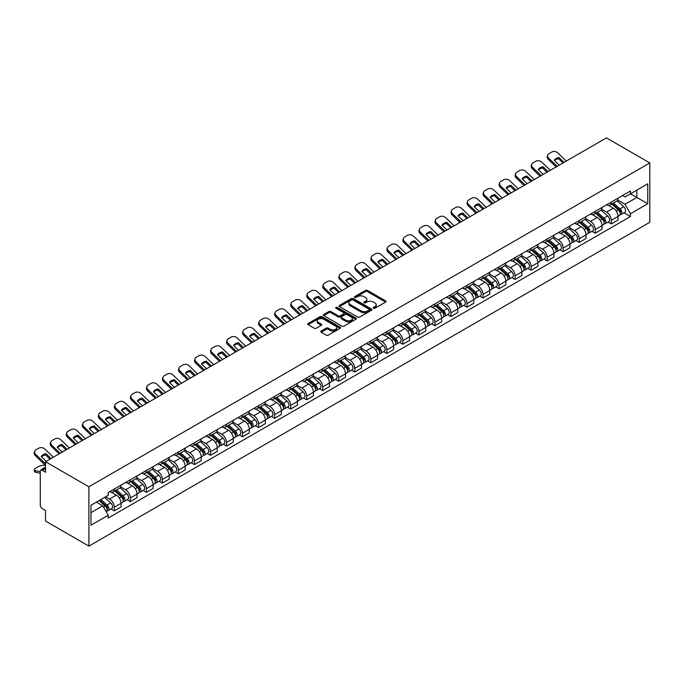<?xml version="1.0" encoding="UTF-8"?>
<svg xmlns="http://www.w3.org/2000/svg" width="684" height="684" viewBox="0 0 684 684"><rect width="100%" height="100%" fill="white"/><g stroke="black" fill="none" stroke-linecap="round" stroke-linejoin="round"><path stroke-width="1.03" d="M373.49 308.253A1 0.573 0 0 0 374.9 308.253L385.614 302.072A1.428 0.821 0 0 0 386.032 301.49A1.428 0.821 0 0 0 385.614 300.9L367.462 290.418A1.428 0.821 0 0 0 365.444 290.418L354.722 296.608A1 0.573 0 0 0 356.133 297.42L357.527 296.625A4.566 2.633 0 0 1 363.982 296.625L365.495 297.497A4.566 2.633 0 0 1 366.829 299.361A4.566 2.633 0 0 1 365.495 301.225L364.11 302.029A1 0.573 0 0 0 365.521 302.841L366.906 302.037A4.566 2.633 0 0 1 373.361 302.037L374.875 302.909A4.566 2.633 0 0 1 376.209 304.773A4.566 2.633 0 0 1 374.875 306.637L373.49 307.441A1 0.573 0 0 0 373.49 308.253L373.49 307.441M321.164 331.073A1.428 0.821 0 0 0 320.745 331.654A1.428 0.821 0 0 0 321.164 332.236L326.251 335.177A1.428 0.821 0 0 0 328.269 335.177L340.17 328.303A1.428 0.821 0 0 0 340.589 327.721A1.428 0.821 0 0 0 340.17 327.14L322.019 316.658A1.428 0.821 0 0 0 320.001 316.658L308.099 323.532A1.428 0.821 0 0 0 307.68 324.113A1.428 0.821 0 0 0 308.099 324.695L314.247 328.243A1.428 0.821 0 0 0 316.264 328.243L321.36 325.302A1.428 0.821 0 0 0 321.779 324.72A1.428 0.821 0 0 0 321.36 324.139L318.308 322.378A3.813 2.206 0 0 1 317.188 320.822A3.813 2.206 0 0 1 319.548 318.787A3.813 2.206 0 0 1 323.703 319.266L335.656 326.165A3.813 2.206 0 0 1 336.776 327.721A3.813 2.206 0 0 1 334.425 329.756A3.813 2.206 0 0 1 330.261 329.278L328.269 328.132A1.428 0.821 0 0 0 326.251 328.132L321.164 331.073L321.164 332.236L326.251 329.32L326.251 328.132M88.894 486.769L45.529 461.734L606.434 137.894L649.8 162.937L88.894 486.769L88.894 546.106L649.8 222.266L649.8 162.937M357.621 317.068A1.428 0.821 0 0 0 359.639 317.068L371.549 310.194A1.428 0.821 0 0 0 371.959 309.613A1.428 0.821 0 0 0 371.549 309.031L353.389 298.549A1.428 0.821 0 0 0 351.371 298.549L339.469 305.415A1.428 0.821 0 0 0 339.05 305.996A1.428 0.821 0 0 0 339.469 306.586L357.621 317.068M336.383 308.475A1 0.573 0 0 1 337.4 308.612L355.842 319.257L343.958 326.123A1.428 0.821 0 0 1 341.94 326.123L323.78 315.64L323.78 314.478A1.428 0.821 0 0 0 323.361 315.059A1.428 0.821 0 0 0 323.78 315.64M323.78 314.478L328.876 311.536A1.428 0.821 0 0 1 330.894 311.536L338.255 315.786A1.428 0.821 0 0 0 340.273 315.786L343.65 313.836A1.428 0.821 0 0 0 344.069 313.255A1.428 0.821 0 0 0 343.65 312.665L335.989 308.245A1 0.573 0 0 1 337.4 307.424L355.86 318.086A1.428 0.821 0 0 1 356.279 318.667A1.428 0.821 0 0 1 355.86 319.248L355.86 318.086M45.529 461.734L45.529 472.234L42.34 470.395A2.907 1.676 -120 0 0 40.886 470.25A2.907 1.676 -120 0 0 40.288 471.584L40.288 505.16A2.907 1.676 -120 0 0 42.34 508.725L45.529 510.563L45.529 521.063L88.894 546.106M611.265 202.096A6.686 3.856 60 0 1 609.88 205.097L616.66 201.181A6.686 3.856 -120 0 0 618.045 198.18M601.638 209.295L606.537 212.125A6.686 3.856 60 0 1 611.265 220.308L618.045 216.392A6.686 3.856 -120 0 0 613.317 208.21L608.461 205.405M618.045 216.392L618.045 220.017L611.265 223.933L608.008 222.052M609.88 205.097A6.686 3.856 60 0 1 606.588 204.798M611.265 220.308L611.265 223.933M595.234 211.347A6.686 3.856 60 0 1 593.849 214.348L600.629 210.433A6.686 3.856 -120 0 0 602.014 207.432M591.976 231.303L595.234 233.184L602.014 229.268L602.014 225.652A6.686 3.856 -120 0 0 597.286 217.461L592.429 214.656M593.849 214.348A6.686 3.856 60 0 1 590.557 214.049M585.607 218.547L590.506 221.377A6.686 3.856 60 0 1 595.234 229.567L595.234 233.184M579.203 220.607A6.686 3.856 60 0 1 577.818 223.608L584.598 219.692A6.686 3.856 -120 0 0 585.983 216.691M575.945 240.563L579.203 242.444L585.983 238.528L585.983 234.903A6.686 3.856 -120 0 0 581.255 226.72L576.398 223.916M577.818 223.608A6.686 3.856 60 0 1 574.526 223.309M569.575 227.806L574.474 230.636A6.686 3.856 60 0 1 579.203 238.819L579.203 242.444M563.163 229.858A6.686 3.856 60 0 1 561.786 232.859L568.566 228.943A6.686 3.856 -120 0 0 569.952 225.942M559.914 249.822L563.163 251.695L569.952 247.779L569.952 244.162A6.686 3.856 -120 0 0 565.223 235.971L560.367 233.167M561.786 232.859A6.686 3.856 60 0 1 558.495 232.56M553.544 237.057L558.443 239.887A6.686 3.856 60 0 1 563.163 248.078L563.163 251.695M547.132 239.118A6.686 3.856 60 0 1 545.746 242.119L552.535 238.203A6.686 3.856 -120 0 0 553.92 235.202M543.883 259.074L547.132 260.955L553.92 257.039L553.92 253.413A6.686 3.856 -120 0 0 549.192 245.231L544.336 242.427M545.746 242.119A6.686 3.856 60 0 1 542.463 241.82M537.513 246.317L542.412 249.147A6.686 3.856 60 0 1 547.132 257.329L547.132 260.955M531.1 248.377A6.686 3.856 60 0 1 529.715 251.379L536.504 247.463A6.686 3.856 -120 0 0 537.889 244.462M527.851 268.333L531.1 270.206L537.889 266.29L537.889 262.673A6.686 3.856 -120 0 0 533.161 254.482L528.304 251.686M529.715 251.379A6.686 3.856 60 0 1 526.432 251.071M521.482 255.577L526.372 258.398A6.686 3.856 60 0 1 531.1 266.589L531.1 270.206M515.069 257.629A6.686 3.856 60 0 1 513.684 260.63L520.473 256.714A6.686 3.856 -120 0 0 521.858 253.713M511.82 277.584L515.069 279.465L521.858 275.549L521.858 271.933A6.686 3.856 -120 0 0 517.13 263.742L512.273 260.937M513.684 260.63A6.686 3.856 60 0 1 510.392 260.33M505.442 264.828L510.341 267.658A6.686 3.856 60 0 1 515.069 275.849L515.069 279.465M499.038 266.888A6.686 3.856 60 0 1 497.653 269.889L504.441 265.973A6.686 3.856 -120 0 0 505.827 262.972M495.789 286.844L499.038 288.716L505.827 284.8L505.827 281.184A6.686 3.856 -120 0 0 501.098 272.993L496.242 270.197M497.653 269.889A6.686 3.856 60 0 1 494.361 269.582M489.411 274.087L494.31 276.909A6.686 3.856 60 0 1 499.038 285.1L499.038 288.716M483.007 276.139A6.686 3.856 60 0 1 481.621 279.14L488.41 275.224A6.686 3.856 -120 0 0 489.787 272.223M479.758 296.095L483.007 297.976L489.795 294.06L489.795 290.443A6.686 3.856 -120 0 0 485.067 282.253L480.211 279.448M481.621 279.14A6.686 3.856 60 0 1 478.33 278.841M473.379 283.338L478.278 286.168A6.686 3.856 60 0 1 483.007 294.359L483.007 297.976M466.975 285.399A6.686 3.856 60 0 1 465.59 288.4L472.379 284.484A6.686 3.856 -120 0 0 473.755 281.483M463.726 305.355L466.975 307.236L473.755 303.32L473.755 299.695A6.686 3.856 -120 0 0 469.036 291.512L464.179 288.708M465.59 288.4A6.686 3.856 60 0 1 462.299 288.092M457.348 292.598L462.247 295.428A6.686 3.856 60 0 1 466.975 303.611L466.975 307.236M450.944 294.65A6.686 3.856 60 0 1 449.559 297.651L456.339 293.735A6.686 3.856 -120 0 0 457.724 290.734M447.695 314.606L450.944 316.487L457.724 312.571L457.724 308.954A6.686 3.856 -120 0 0 453.005 300.763L448.148 297.959M449.559 297.651A6.686 3.856 60 0 1 446.267 297.352M441.317 301.849L446.216 304.679A6.686 3.856 60 0 1 450.944 312.87L450.944 316.487M434.913 303.91A6.686 3.856 60 0 1 433.528 306.911L440.308 302.995A6.686 3.856 -120 0 0 441.693 299.994M431.664 323.865L434.913 325.746L441.693 321.831L441.693 318.205A6.686 3.856 -120 0 0 436.965 310.023L432.117 307.219M433.528 306.911A6.686 3.856 60 0 1 430.236 306.612M425.286 311.109L430.185 313.939A6.686 3.856 60 0 1 434.913 322.121L434.913 325.746M418.882 313.161A6.686 3.856 60 0 1 417.497 316.162L424.277 312.246A6.686 3.856 -120 0 0 425.662 309.245M415.633 333.125L418.882 334.998L425.662 331.082L425.662 327.465A6.686 3.856 -120 0 0 420.934 319.274L416.086 316.47M417.497 316.162A6.686 3.856 60 0 1 414.205 315.863M409.254 320.36L414.153 323.19A6.686 3.856 60 0 1 418.882 331.381L418.882 334.998M402.85 322.421A6.686 3.856 60 0 1 401.465 325.422L408.245 321.506A6.686 3.856 -120 0 0 409.63 318.505M399.601 342.376L402.85 344.257L409.63 340.341L409.63 336.716A6.686 3.856 -120 0 0 404.902 328.534L400.054 325.729M401.465 325.422A6.686 3.856 60 0 1 398.173 325.122M393.223 329.62L398.122 332.45A6.686 3.856 60 0 1 402.85 340.632L402.85 344.257M386.819 331.68A6.686 3.856 60 0 1 385.434 334.681L392.214 330.765A6.686 3.856 -120 0 0 393.599 327.764M383.57 351.636L386.819 353.508L393.599 349.592L393.599 345.976A6.686 3.856 -120 0 0 388.871 337.785L384.015 334.98M385.434 334.681A6.686 3.856 60 0 1 382.142 334.373M377.192 338.879L382.091 341.701A6.686 3.856 60 0 1 386.819 349.892L386.819 353.508M370.788 340.931A6.686 3.856 60 0 1 369.403 343.932L376.183 340.016A6.686 3.856 -120 0 0 377.568 337.015M367.53 360.887L370.788 362.768L377.568 358.852L377.568 355.235A6.686 3.856 -120 0 0 372.84 347.044L367.983 344.24M369.403 343.932A6.686 3.856 60 0 1 366.111 343.633M361.161 348.13L366.06 350.96A6.686 3.856 60 0 1 370.788 359.151L370.788 362.768M354.757 350.191A6.686 3.856 60 0 1 353.372 353.192L360.152 349.276A6.686 3.856 -120 0 0 361.537 346.275M351.499 370.147L354.757 372.019L361.537 368.103L361.537 364.486A6.686 3.856 -120 0 0 356.809 356.296L351.952 353.5M353.372 353.192A6.686 3.856 60 0 1 350.08 352.884M345.129 357.39L350.028 360.212A6.686 3.856 60 0 1 354.757 368.402L354.757 372.019M338.725 359.442A6.686 3.856 60 0 1 337.34 362.443L344.12 358.527A6.686 3.856 -120 0 0 345.506 355.526M335.468 379.398L338.725 381.279L345.506 377.363L345.506 373.746A6.686 3.856 -120 0 0 340.777 365.555L335.921 362.751M337.34 362.443A6.686 3.856 60 0 1 334.048 362.144M329.098 366.641L333.997 369.471A6.686 3.856 60 0 1 338.725 377.662L338.725 381.279M322.694 368.702A6.686 3.856 60 0 1 321.309 371.703L328.089 367.787A6.686 3.856 -120 0 0 329.474 364.786M319.437 388.657L322.694 390.53L329.474 386.614L329.474 382.997A6.686 3.856 -120 0 0 324.746 374.815L319.89 372.011M321.309 371.703A6.686 3.856 60 0 1 318.017 371.395M313.067 375.901L317.966 378.731A6.686 3.856 60 0 1 322.694 386.913L322.694 390.53M306.663 377.953A6.686 3.856 60 0 1 305.278 380.954L312.058 377.038A6.686 3.856 -120 0 0 313.443 374.037M303.405 397.908L306.663 399.789L313.443 395.874L313.443 392.257A6.686 3.856 -120 0 0 308.715 384.066L303.858 381.262M305.278 380.954A6.686 3.856 60 0 1 301.986 380.655M297.036 385.152L301.935 387.982A6.686 3.856 60 0 1 306.663 396.173L306.663 399.789M290.632 387.212A6.686 3.856 60 0 1 289.247 390.213L296.027 386.298A6.686 3.856 -120 0 0 297.412 383.296M287.374 407.168L290.632 409.049L297.412 405.133L297.412 401.508A6.686 3.856 -120 0 0 292.684 393.326L287.827 390.521M289.247 390.213A6.686 3.856 60 0 1 285.955 389.914M281.004 394.411L285.903 397.242A6.686 3.856 60 0 1 290.632 405.424L290.632 409.049M274.592 396.464A6.686 3.856 60 0 1 273.215 399.465L279.995 395.549A6.686 3.856 -120 0 0 281.381 392.548M271.343 416.428L274.6 418.3L281.381 414.384L281.381 410.768A6.686 3.856 -120 0 0 276.652 402.577L271.796 399.772M273.215 399.465A6.686 3.856 60 0 1 269.923 399.165M264.973 403.663L269.872 406.493A6.686 3.856 60 0 1 274.6 414.684L274.6 418.3M258.561 405.723A6.686 3.856 60 0 1 257.184 408.724L263.964 404.808A6.686 3.856 -120 0 0 265.349 401.807M255.312 425.679L258.561 427.56L265.349 423.644L265.349 420.019A6.686 3.856 -120 0 0 260.621 411.836L255.765 409.032M257.184 408.724A6.686 3.856 60 0 1 253.892 408.425M248.942 412.922L253.841 415.752A6.686 3.856 60 0 1 258.561 423.935L258.561 427.56M242.529 414.983A6.686 3.856 60 0 1 241.144 417.984L247.933 414.068A6.686 3.856 -120 0 0 249.318 411.067M239.28 434.938L242.529 436.811L249.318 432.895L249.318 429.278A6.686 3.856 -120 0 0 244.59 421.087L239.733 418.283M241.144 417.984A6.686 3.856 60 0 1 237.861 417.676M232.911 422.173L237.81 425.003A6.686 3.856 60 0 1 242.529 433.194L242.529 436.811M226.498 424.234A6.686 3.856 60 0 1 225.113 427.235L231.902 423.319A6.686 3.856 -120 0 0 233.287 420.318M223.249 444.19L226.498 446.071L233.287 442.155L233.287 438.529A6.686 3.856 -120 0 0 228.559 430.347L223.702 427.543M225.113 427.235A6.686 3.856 60 0 1 221.821 426.936M216.871 431.433L221.77 434.263A6.686 3.856 60 0 1 226.498 442.445L226.498 446.071M210.467 433.494A6.686 3.856 60 0 1 209.082 436.495L215.87 432.579A6.686 3.856 -120 0 0 217.255 429.578M207.218 453.449L210.467 455.322L217.255 451.406L217.255 447.789A6.686 3.856 -120 0 0 212.527 439.598L207.671 436.802M209.082 436.495A6.686 3.856 60 0 1 205.79 436.187M200.839 440.693L205.739 443.514A6.686 3.856 60 0 1 210.467 451.705L210.467 455.322M194.436 442.745A6.686 3.856 60 0 1 193.05 445.746L199.839 441.83A6.686 3.856 -120 0 0 201.224 438.829M191.187 462.7L194.436 464.581L201.224 460.665L201.224 457.049A6.686 3.856 -120 0 0 196.496 448.858L191.64 446.054M193.05 445.746A6.686 3.856 60 0 1 189.759 445.446M184.808 449.944L189.707 452.774A6.686 3.856 60 0 1 194.436 460.965L194.436 464.581M178.404 452.004A6.686 3.856 60 0 1 177.019 455.005L183.808 451.089A6.686 3.856 -120 0 0 185.184 448.088M175.155 471.96L178.404 473.832L185.184 469.917L185.184 466.3A6.686 3.856 -120 0 0 180.465 458.109L175.608 455.313M177.019 455.005A6.686 3.856 60 0 1 173.727 454.698M168.777 459.203L173.676 462.025A6.686 3.856 60 0 1 178.404 470.216L178.404 473.832M162.373 461.255A6.686 3.856 60 0 1 160.988 464.256L167.768 460.341A6.686 3.856 -120 0 0 169.153 457.339M159.124 481.211L162.373 483.092L169.153 479.176L169.153 475.56A6.686 3.856 -120 0 0 164.434 467.369L159.577 464.564M160.988 464.256A6.686 3.856 60 0 1 157.696 463.957M152.746 468.454L157.645 471.285A6.686 3.856 60 0 1 162.373 479.475L162.373 483.092M146.342 470.515A6.686 3.856 60 0 1 144.957 473.516L151.737 469.6A6.686 3.856 -120 0 0 153.122 466.599M143.093 490.471L146.342 492.352L153.122 488.436L153.122 484.811A6.686 3.856 -120 0 0 148.394 476.628L143.546 473.824M144.957 473.516A6.686 3.856 60 0 1 141.665 473.217M136.715 477.714L141.614 480.544A6.686 3.856 60 0 1 146.342 488.727L146.342 492.352M130.311 479.766A6.686 3.856 60 0 1 128.925 482.767L135.706 478.851A6.686 3.856 -120 0 0 137.091 475.85M127.062 499.73L130.311 501.603L137.091 497.687L137.091 494.07A6.686 3.856 -120 0 0 132.363 485.879L127.515 483.075M128.925 482.767A6.686 3.856 60 0 1 125.634 482.468M120.683 486.965L125.582 489.795A6.686 3.856 60 0 1 130.311 497.986L130.311 501.603M114.279 489.026A6.686 3.856 60 0 1 112.894 492.027L119.674 488.111A6.686 3.856 -120 0 0 121.059 485.11M111.03 508.981L114.279 510.863L121.059 506.947L121.059 503.321A6.686 3.856 -120 0 0 116.331 495.139L111.483 492.335M112.894 492.027A6.686 3.856 60 0 1 109.602 491.728M105.644 496.798L109.551 499.055A6.686 3.856 60 0 1 114.279 507.237L114.279 510.863M622.62 195.538L625.031 196.932L647.748 183.816L636.855 190.109L636.855 197.471L625.031 204.294L617.669 200.036M90.955 512.641L102.771 505.818L108.217 515.249L90.955 525.218L90.955 505.279L108.217 495.31L108.217 492.523L630.477 190.998L630.477 193.786L647.748 203.755L630.477 213.724L625.031 204.294M647.748 183.816L647.748 203.755M108.217 515.249L108.217 518.036L630.477 216.512L630.477 213.724M102.771 505.818L96.401 502.141M624.039 212.792L630.477 216.512M373.883 308.398L374.875 307.826A4.566 2.633 0 0 0 376.209 305.962L376.209 304.773M366.829 299.361L366.829 300.55A4.566 2.633 0 0 1 365.495 302.413L364.504 302.978M385.614 300.9L385.614 302.072L367.462 291.606A1.428 0.821 0 0 0 365.444 291.606L355.124 297.566M371.549 309.031L371.549 310.194L353.389 299.729A1.428 0.821 0 0 0 351.371 299.729L339.486 306.594L339.469 305.415M369.027 310.014A1 0.573 0 0 0 369.027 309.202L353.089 300.002A1 0.573 0 0 0 351.67 300.002L350.208 300.849A4.566 2.633 0 0 0 348.874 302.713A4.566 2.633 0 0 0 350.208 304.577L361.109 310.861A4.566 2.633 0 0 0 367.564 310.861L369.027 310.014L369.027 311.203A1 0.573 0 0 0 369.317 310.801L369.317 309.613M348.874 302.713L348.874 303.893A4.566 2.633 0 0 0 350.208 305.757L350.208 304.577M369.027 311.203L367.564 312.049A4.566 2.633 0 0 1 361.109 312.049L350.208 305.757M323.797 315.649L328.876 312.716L328.876 311.536M344.069 313.255L344.069 314.435A1.428 0.821 0 0 1 343.65 315.016L340.273 316.974A1.428 0.821 0 0 1 338.255 316.974L330.894 312.716A1.428 0.821 0 0 0 328.876 312.716M345.899 320.197A3.813 2.206 0 0 0 350.054 320.676A3.813 2.206 0 0 0 352.414 318.641A3.813 2.206 0 0 0 351.294 317.077L347.087 314.649A1.428 0.821 0 0 0 345.069 314.649L341.684 316.598A1.428 0.821 0 0 0 341.273 317.179A1.428 0.821 0 0 0 341.684 317.761L345.899 320.197L345.899 321.386A3.813 2.206 0 0 0 350.054 321.856A3.813 2.206 0 0 0 352.414 319.821L352.414 318.641M341.273 317.179L341.273 318.368A1.428 0.821 0 0 0 341.684 318.949L341.684 317.761M345.899 321.386L341.684 318.949M336.776 327.721L336.776 328.91A3.813 2.206 0 0 1 334.425 330.945A3.813 2.206 0 0 1 330.261 330.466L328.269 329.32A1.428 0.821 0 0 0 326.251 329.32M317.188 320.822L317.188 322.01A3.813 2.206 0 0 0 318.308 323.566L318.308 322.378M321.343 325.319L318.308 323.566M340.17 327.14L340.17 328.303L322.019 317.846A1.428 0.821 0 0 0 320.001 317.846L308.116 324.703L308.099 323.532M611.727 204.029L618.259 209.86A3.634 2.095 60 0 1 619.396 215.477L618.045 216.255M611.898 204.183L614.976 205.961M612.385 203.644L619.653 210.133A1.744 1.009 60 0 1 620.2 212.835A1.744 1.009 60 0 1 620.046 212.895M613.471 203.02L620.003 208.851A3.634 2.095 60 0 1 621.149 214.468A3.634 2.095 60 0 1 620.046 214.588M617.113 200.831L623.705 206.713A3.634 2.095 60 0 1 624.843 212.331L621.149 214.468M559.23 165.152L554.22 160.321A9.012 6.583 -160.8 0 1 559.05 157.534L558.623 158.748L563 162.972M564.061 162.356L559.05 157.534M554.536 160.629A9.012 6.583 -160.8 0 1 558.623 158.748M556.118 166.947L548.363 159.475A4.361 3.189 -160.8 0 1 547.328 156.26L547.756 155.046A4.361 3.189 19.2 0 0 548.79 158.252L548.363 159.475M566.318 161.056L557.93 152.977A4.361 3.189 19.2 0 0 551.928 151.933L548.944 153.661A4.361 3.189 19.2 0 0 547.756 155.046M557.178 166.332L548.79 158.252M595.696 213.288L602.228 219.111A3.634 2.095 60 0 1 603.365 224.728L602.014 225.515M595.867 213.442L598.945 215.212M596.354 212.904L603.621 219.393A1.744 1.009 60 0 1 604.169 222.086A1.744 1.009 60 0 1 604.015 222.146M597.44 212.279L603.972 218.102A3.634 2.095 60 0 1 605.118 223.719A3.634 2.095 60 0 1 604.015 223.839M601.082 210.091L607.674 215.973A3.634 2.095 60 0 1 608.811 221.59L605.118 223.719M579.664 222.539L586.197 228.371A3.634 2.095 60 0 1 587.334 233.988L585.983 234.774M579.835 222.693L582.913 224.472M580.323 222.163L587.59 228.644A1.744 1.009 60 0 1 588.137 231.346A1.744 1.009 60 0 1 587.975 231.406M581.409 221.531L587.941 227.362A3.634 2.095 60 0 1 589.086 232.979A3.634 2.095 60 0 1 587.984 233.099M585.051 219.342L591.643 225.224A3.634 2.095 60 0 1 592.78 230.841L589.086 232.979M543.199 174.403L538.188 169.572A9.012 6.583 -160.8 0 1 543.019 166.785L542.592 168.007L546.969 172.223M548.029 171.616L543.019 166.785M538.505 169.88A9.012 6.583 -160.8 0 1 542.592 168.007M540.086 176.198L532.332 168.726A4.361 3.189 -160.8 0 1 531.297 165.519L531.724 164.297A4.361 3.189 19.2 0 0 532.759 167.512L532.332 168.726M550.287 170.307L541.899 162.228A4.361 3.189 19.2 0 0 535.897 161.193L532.913 162.912A4.361 3.189 19.2 0 0 531.724 164.297M541.147 175.591L532.759 167.512M527.167 183.663L522.157 178.832A9.012 6.583 -160.8 0 1 526.988 176.044L526.56 177.259L530.938 181.482M531.998 180.875L526.988 176.044M522.473 179.14A9.012 6.583 -160.8 0 1 526.56 177.259M524.055 185.458L516.3 177.985A4.361 3.189 -160.8 0 1 515.266 174.771L515.685 173.556A4.361 3.189 19.2 0 0 516.728 176.763L516.3 177.985M534.255 179.567L525.868 171.487A4.361 3.189 19.2 0 0 519.866 170.444L516.882 172.171A4.361 3.189 19.2 0 0 515.685 173.556M525.115 184.851L516.728 176.763M563.633 231.799L570.165 237.622A3.634 2.095 60 0 1 571.302 243.248L569.952 244.026M563.804 231.953L566.882 233.723M564.291 231.414L571.559 237.904A1.744 1.009 60 0 1 572.106 240.597A1.744 1.009 60 0 1 571.944 240.665M565.377 230.79L571.909 236.613A3.634 2.095 60 0 1 573.055 242.239A3.634 2.095 60 0 1 571.952 242.35M569.02 228.601L575.612 234.484A3.634 2.095 60 0 1 576.749 240.101L573.055 242.239M547.602 241.05L554.134 246.881A3.634 2.095 60 0 1 555.271 252.499L553.92 253.285M547.773 241.204L550.851 242.982M548.26 240.674L555.528 247.155A1.744 1.009 60 0 1 556.075 249.857A1.744 1.009 60 0 1 555.912 249.917M549.346 240.041L555.878 245.872A3.634 2.095 60 0 1 557.015 251.49A3.634 2.095 60 0 1 555.921 251.609M552.988 237.852L559.58 243.735A3.634 2.095 60 0 1 560.718 249.352L557.015 251.49M531.571 250.31L538.103 256.141A3.634 2.095 60 0 1 539.24 261.758L537.889 262.536M531.742 250.464L534.811 252.234M532.229 249.925L539.496 256.414A1.744 1.009 60 0 1 540.044 259.108A1.744 1.009 60 0 1 539.881 259.176M533.315 249.301L539.847 255.132A3.634 2.095 60 0 1 540.984 260.749A3.634 2.095 60 0 1 539.89 260.861M536.957 247.112L543.549 252.994A3.634 2.095 60 0 1 544.686 258.612L540.984 260.749M511.136 192.914L506.126 188.083A9.012 6.583 -160.8 0 1 510.957 185.296L510.529 186.518L514.907 190.733M515.967 190.126L510.957 185.296M506.442 188.391A9.012 6.583 -160.8 0 1 510.529 186.518M508.024 194.709L500.269 187.236A4.361 3.189 -160.8 0 1 499.234 184.03L499.653 182.808A4.361 3.189 19.2 0 0 500.688 186.022L500.269 187.236M518.224 188.818L509.836 180.738A4.361 3.189 19.2 0 0 503.834 179.704L500.85 181.422A4.361 3.189 19.2 0 0 499.653 182.808M509.076 194.102L500.688 186.022M495.105 202.173L490.095 197.343A9.012 6.583 -160.8 0 1 494.917 194.555L494.498 195.769L498.875 199.993M499.936 199.386L494.917 194.555M490.411 197.65A9.012 6.583 -160.8 0 1 494.498 195.769M491.993 203.969L484.238 196.496A4.361 3.189 -160.8 0 1 483.203 193.281L483.622 192.067A4.361 3.189 19.2 0 0 484.657 195.273L484.238 196.496M502.193 198.078L493.805 189.998A4.361 3.189 19.2 0 0 487.803 188.964L484.819 190.682A4.361 3.189 19.2 0 0 483.622 192.067M493.044 203.362L484.657 195.273M479.074 211.424L474.055 206.602A9.012 6.583 -160.8 0 1 478.886 203.806L478.467 205.029L482.844 209.253M483.904 208.637L478.886 203.806M474.38 206.91A9.012 6.583 -160.8 0 1 478.467 205.029M475.961 213.22L468.207 205.756A4.361 3.189 -160.8 0 1 467.172 202.541L467.591 201.318A4.361 3.189 19.2 0 0 468.625 204.533L468.207 205.756M486.162 207.338L477.774 199.249A4.361 3.189 19.2 0 0 471.772 198.215L468.788 199.933A4.361 3.189 19.2 0 0 467.591 201.318M477.013 212.613L468.625 204.533M515.539 259.561L522.072 265.392A3.634 2.095 60 0 1 523.209 271.009L521.849 271.796M515.71 259.715L518.78 261.493M516.198 259.185L523.465 265.666A1.744 1.009 60 0 1 524.012 268.367A1.744 1.009 60 0 1 523.85 268.427M517.284 258.552L523.816 264.383A3.634 2.095 60 0 1 524.953 270A3.634 2.095 60 0 1 523.859 270.12M520.926 256.372L527.518 262.246A3.634 2.095 60 0 1 528.655 267.863L524.953 270M463.042 220.684L458.024 215.853A9.012 6.583 -160.8 0 1 462.854 213.066L462.435 214.28L466.813 218.504M467.873 217.897L462.854 213.066M458.348 216.161A9.012 6.583 -160.8 0 1 462.435 214.28M459.93 222.48L452.175 215.007A4.361 3.189 -160.8 0 1 451.141 211.792L451.56 210.578A4.361 3.189 19.2 0 0 452.594 213.793L452.175 215.007M470.13 216.589L461.743 208.509A4.361 3.189 19.2 0 0 455.741 207.474L452.757 209.193A4.361 3.189 19.2 0 0 451.56 210.578M460.982 221.873L452.594 213.793M499.5 268.821L506.04 274.652A3.634 2.095 60 0 1 507.177 280.269L505.818 281.047M499.679 268.974L502.749 270.753M500.166 268.436L507.434 274.925A1.744 1.009 60 0 1 507.981 277.618A1.744 1.009 60 0 1 507.819 277.687M501.252 267.812L507.784 273.643A3.634 2.095 60 0 1 508.922 279.26A3.634 2.095 60 0 1 507.827 279.371M504.895 265.623L511.487 271.505A3.634 2.095 60 0 1 512.624 277.123L508.922 279.26M447.011 229.935L441.992 225.113A9.012 6.583 -160.8 0 1 446.823 222.317L446.404 223.54L450.782 227.763M451.842 227.148L446.823 222.317M442.317 225.421A9.012 6.583 -160.8 0 1 446.404 223.54M443.899 231.739L436.144 224.267A4.361 3.189 -160.8 0 1 435.109 221.052L435.528 219.829A4.361 3.189 19.2 0 0 436.563 223.044L436.144 224.267M454.099 225.848L445.711 217.768A4.361 3.189 19.2 0 0 439.701 216.725L436.725 218.444A4.361 3.189 19.2 0 0 435.528 219.829M444.951 231.124L436.563 223.044M483.468 278.072L490.009 283.903A3.634 2.095 60 0 1 491.146 289.52L489.787 290.307M483.648 278.226L486.717 280.004M484.135 277.695L491.403 284.185A1.744 1.009 60 0 1 491.95 286.878A1.744 1.009 60 0 1 491.787 286.938M485.221 277.063L491.753 282.894A3.634 2.095 60 0 1 492.89 288.511A3.634 2.095 60 0 1 491.796 288.631M488.863 274.882L495.455 280.756A3.634 2.095 60 0 1 496.593 286.382L492.89 288.511M430.98 239.195L425.961 234.364A9.012 6.583 -160.8 0 1 430.792 231.577L430.373 232.799L434.75 237.015M435.811 236.407L430.792 231.577M426.286 234.672A9.012 6.583 -160.8 0 1 430.373 232.799M427.868 240.99L420.113 233.518A4.361 3.189 -160.8 0 1 419.078 230.311L419.497 229.089A4.361 3.189 19.2 0 0 420.532 232.303L420.113 233.518M438.068 235.099L429.68 227.02A4.361 3.189 19.2 0 0 423.67 225.985L420.694 227.704A4.361 3.189 19.2 0 0 419.497 229.089M428.919 240.383L420.532 232.303M467.437 287.331L473.969 293.162A3.634 2.095 60 0 1 475.115 298.78L473.755 299.558M467.617 287.485L470.686 289.264M468.095 286.947L475.371 293.436A1.744 1.009 60 0 1 475.919 296.138A1.744 1.009 60 0 1 475.756 296.198M469.19 286.322L475.722 292.154A3.634 2.095 60 0 1 476.859 297.771A3.634 2.095 60 0 1 475.765 297.891M472.832 284.134L479.416 290.016A3.634 2.095 60 0 1 480.561 295.633L476.859 297.771M414.949 248.454L409.93 243.624A9.012 6.583 -160.8 0 1 414.761 240.836L414.342 242.051L418.719 246.274M419.771 245.659L414.761 240.836M410.255 243.931A9.012 6.583 -160.8 0 1 414.342 242.051M411.836 250.25L404.082 242.777A4.361 3.189 -160.8 0 1 403.047 239.562L403.466 238.348A4.361 3.189 19.2 0 0 404.5 241.555L404.082 242.777M422.037 244.359L413.649 236.279A4.361 3.189 19.2 0 0 407.638 235.236L404.663 236.963A4.361 3.189 19.2 0 0 403.466 238.348M412.888 249.634L404.5 241.555M451.406 296.591L457.938 302.413A3.634 2.095 60 0 1 459.084 308.031L457.724 308.817M451.585 296.745L454.655 298.515M452.064 296.206L459.34 302.696A1.744 1.009 60 0 1 459.887 305.389A1.744 1.009 60 0 1 459.725 305.449M453.159 295.582L459.691 301.405A3.634 2.095 60 0 1 460.828 307.022A3.634 2.095 60 0 1 459.734 307.142M456.801 293.393L463.384 299.276A3.634 2.095 60 0 1 464.53 304.893L460.828 307.022M398.909 257.706L393.898 252.875A9.012 6.583 -160.8 0 1 398.729 250.088L398.31 251.31L402.688 255.525M403.74 254.918L398.729 250.088M394.223 253.183A9.012 6.583 -160.8 0 1 398.31 251.31M395.805 259.501L388.05 252.028A4.361 3.189 -160.8 0 1 387.007 248.822L387.435 247.599A4.361 3.189 19.2 0 0 388.469 250.814L388.05 252.028M406.005 253.61L397.618 245.53A4.361 3.189 19.2 0 0 391.607 244.496L388.632 246.214A4.361 3.189 19.2 0 0 387.435 247.599M396.857 258.894L388.469 250.814M435.375 305.842L441.907 311.673A3.634 2.095 60 0 1 443.052 317.291L441.693 318.077M435.554 305.996L438.624 307.774M436.033 305.466L443.309 311.947A1.744 1.009 60 0 1 443.856 314.649A1.744 1.009 60 0 1 443.694 314.708M437.127 304.833L443.659 310.664A3.634 2.095 60 0 1 444.797 316.282A3.634 2.095 60 0 1 443.702 316.401M440.77 302.644L447.353 308.527A3.634 2.095 60 0 1 448.499 314.144L444.797 316.282M382.878 266.965L377.867 262.134A9.012 6.583 -160.8 0 1 382.698 259.347L382.279 260.561L386.657 264.785M387.708 264.178L382.698 259.347M378.192 262.442A9.012 6.583 -160.8 0 1 382.279 260.561M379.774 268.761L372.011 261.288A4.361 3.189 -160.8 0 1 370.976 258.073L371.403 256.859A4.361 3.189 19.2 0 0 372.438 260.065L372.011 261.288M389.974 262.87L381.587 254.79A4.361 3.189 19.2 0 0 375.576 253.747L372.6 255.474A4.361 3.189 19.2 0 0 371.403 256.859M380.826 268.145L372.438 260.065M419.343 315.102L425.875 320.924A3.634 2.095 60 0 1 427.021 326.55L425.662 327.328M419.514 315.256L422.592 317.025M420.002 314.717L427.269 321.206A1.744 1.009 60 0 1 427.825 323.9A1.744 1.009 60 0 1 427.662 323.968M421.096 314.093L427.628 319.915A3.634 2.095 60 0 1 428.765 325.541A3.634 2.095 60 0 1 427.671 325.652M424.738 311.904L431.322 317.786A3.634 2.095 60 0 1 432.468 323.404L428.765 325.541M366.846 276.216L361.836 271.386A9.012 6.583 -160.8 0 1 366.667 268.598L366.239 269.821L370.625 274.036M371.677 273.429L366.667 268.598M362.161 271.693A9.012 6.583 -160.8 0 1 366.239 269.821M363.743 278.012L355.979 270.539A4.361 3.189 -160.8 0 1 354.945 267.333L355.372 266.11A4.361 3.189 19.2 0 0 356.407 269.325L355.979 270.539M373.943 272.121L365.555 264.041A4.361 3.189 19.2 0 0 359.545 263.007L356.569 264.725A4.361 3.189 19.2 0 0 355.372 266.11M364.794 277.405L356.407 269.325M403.312 324.353L409.844 330.184A3.634 2.095 60 0 1 410.99 335.801L409.63 336.588M403.483 324.507L406.561 326.285M403.97 323.977L411.238 330.457A1.744 1.009 60 0 1 411.785 333.159A1.744 1.009 60 0 1 411.631 333.219M405.065 323.344L411.597 329.175A3.634 2.095 60 0 1 412.734 334.792A3.634 2.095 60 0 1 411.64 334.912M408.707 321.155L415.291 327.037A3.634 2.095 60 0 1 416.436 332.655L412.734 334.792M350.815 285.476L345.805 280.645A9.012 6.583 -160.8 0 1 350.636 277.858L350.208 279.072L354.594 283.296M355.646 282.689L350.636 277.858M346.121 280.953A9.012 6.583 -160.8 0 1 350.208 279.072M347.703 287.271L339.948 279.799A4.361 3.189 -160.8 0 1 338.913 276.584L339.341 275.37A4.361 3.189 19.2 0 0 340.375 278.576L339.948 279.799M357.912 281.381L349.524 273.301A4.361 3.189 19.2 0 0 343.513 272.266L340.538 273.985A4.361 3.189 19.2 0 0 339.341 275.37M348.763 286.664L340.375 278.576M387.281 333.612L393.813 339.444A3.634 2.095 60 0 1 394.959 345.061L393.599 345.839M387.452 333.766L390.53 335.536M387.939 333.228L395.207 339.717A1.744 1.009 60 0 1 395.754 342.41A1.744 1.009 60 0 1 395.6 342.479M389.025 332.604L395.566 338.435A3.634 2.095 60 0 1 396.703 344.052A3.634 2.095 60 0 1 395.608 344.163M392.667 330.415L399.259 336.297A3.634 2.095 60 0 1 400.405 341.914L396.703 344.052M334.784 294.727L329.773 289.896A9.012 6.583 -160.8 0 1 334.604 287.109L334.177 288.332L338.563 292.547M339.615 291.94L334.604 287.109M330.09 290.213A9.012 6.583 -160.8 0 1 334.177 288.332M331.672 296.523L323.917 289.05A4.361 3.189 -160.8 0 1 322.882 285.844L323.31 284.621A4.361 3.189 19.2 0 0 324.344 287.836L323.917 289.05M341.88 290.64L333.493 282.552A4.361 3.189 19.2 0 0 327.482 281.517L324.498 283.236A4.361 3.189 19.2 0 0 323.31 284.621M332.732 295.916L324.344 287.836M371.25 342.864L377.782 348.695A3.634 2.095 60 0 1 378.927 354.312L377.568 355.099M371.421 343.017L374.499 344.796M371.908 342.487L379.175 348.968A1.744 1.009 60 0 1 379.723 351.67A1.744 1.009 60 0 1 379.569 351.73M372.994 341.855L379.526 347.686A3.634 2.095 60 0 1 380.672 353.303A3.634 2.095 60 0 1 379.577 353.423M376.636 339.674L383.228 345.548A3.634 2.095 60 0 1 384.374 351.166L380.672 353.303M318.753 303.987L313.742 299.156A9.012 6.583 -160.8 0 1 318.573 296.369L318.146 297.583L322.532 301.806M323.583 301.199L318.573 296.369M314.059 299.464A9.012 6.583 -160.8 0 1 318.146 297.583M315.64 305.782L307.886 298.309A4.361 3.189 -160.8 0 1 306.851 295.095L307.278 293.881A4.361 3.189 19.2 0 0 308.313 297.095L307.886 298.309M325.849 299.891L317.462 291.812A4.361 3.189 19.2 0 0 311.451 290.777L308.467 292.495A4.361 3.189 19.2 0 0 307.278 293.881M316.701 305.175L308.313 297.095M355.218 352.123L361.75 357.954A3.634 2.095 60 0 1 362.888 363.572L361.537 364.35M355.389 352.277L358.467 354.055M355.877 351.738L363.144 358.228A1.744 1.009 60 0 1 363.691 360.921A1.744 1.009 60 0 1 363.537 360.99M356.962 351.114L363.495 356.945A3.634 2.095 60 0 1 364.64 362.563A3.634 2.095 60 0 1 363.537 362.674M360.605 348.925L367.197 354.808A3.634 2.095 60 0 1 368.343 360.425L364.64 362.563M302.721 313.238L297.711 308.416A9.012 6.583 -160.8 0 1 302.542 305.62L302.114 306.842L306.5 311.066M307.552 310.451L302.542 305.62M298.027 308.723A9.012 6.583 -160.8 0 1 302.114 306.842M299.609 315.042L291.854 307.569A4.361 3.189 -160.8 0 1 290.82 304.354L291.247 303.132A4.361 3.189 19.2 0 0 292.282 306.346L291.854 307.569M309.818 309.151L301.43 301.063A4.361 3.189 19.2 0 0 295.42 300.028L292.436 301.747A4.361 3.189 19.2 0 0 291.247 303.132M300.669 314.426L292.282 306.346M339.187 361.374L345.719 367.205A3.634 2.095 60 0 1 346.856 372.823L345.506 373.609M339.358 361.528L342.436 363.307M339.845 360.998L347.113 367.488A1.744 1.009 60 0 1 347.66 370.181A1.744 1.009 60 0 1 347.506 370.241M340.931 360.365L347.463 366.197A3.634 2.095 60 0 1 348.609 371.814A3.634 2.095 60 0 1 347.506 371.934M344.574 358.185L351.166 364.059A3.634 2.095 60 0 1 352.303 369.676L348.609 371.814M286.69 322.497L281.68 317.667A9.012 6.583 -160.8 0 1 286.511 314.879L286.083 316.094L290.469 320.317M291.521 319.71L286.511 314.879M281.996 317.974A9.012 6.583 -160.8 0 1 286.083 316.094M283.578 324.293L275.823 316.82A4.361 3.189 -160.8 0 1 274.788 313.605L275.216 312.391A4.361 3.189 19.2 0 0 276.25 315.606L275.823 316.82M293.778 318.402L285.39 310.322A4.361 3.189 19.2 0 0 279.388 309.288L276.404 311.006A4.361 3.189 19.2 0 0 275.216 312.391M284.638 323.686L276.25 315.606M323.156 370.634L329.688 376.465A3.634 2.095 60 0 1 330.825 382.082L329.474 382.86M323.327 370.788L326.405 372.566M323.814 370.249L331.082 376.739A1.744 1.009 60 0 1 331.629 379.432A1.744 1.009 60 0 1 331.475 379.5M324.9 369.625L331.432 375.456A3.634 2.095 60 0 1 332.578 381.073A3.634 2.095 60 0 1 331.475 381.193M328.542 367.436L335.134 373.319A3.634 2.095 60 0 1 336.272 378.936L332.578 381.073M270.659 331.757L265.649 326.926A9.012 6.583 -160.8 0 1 270.479 324.139L270.052 325.353L274.438 329.577M275.49 328.961L270.479 324.139M265.965 327.234A9.012 6.583 -160.8 0 1 270.052 325.353M267.547 333.553L259.792 326.08A4.361 3.189 -160.8 0 1 258.757 322.865L259.185 321.651A4.361 3.189 19.2 0 0 260.219 324.857L259.792 326.08M277.747 327.662L269.359 319.582A4.361 3.189 19.2 0 0 263.357 318.539L260.373 320.266A4.361 3.189 19.2 0 0 259.185 321.651M268.607 332.937L260.219 324.857M307.125 379.885L313.657 385.716A3.634 2.095 60 0 1 314.794 391.333L313.443 392.12M307.296 380.048L310.374 381.817M307.783 379.509L315.05 385.998A1.744 1.009 60 0 1 315.598 388.692A1.744 1.009 60 0 1 315.444 388.751M308.869 378.885L315.401 384.707A3.634 2.095 60 0 1 316.547 390.325A3.634 2.095 60 0 1 315.444 390.444M312.511 376.696L319.103 382.57A3.634 2.095 60 0 1 320.24 388.196L316.547 390.325M254.628 341.008L249.617 336.177A9.012 6.583 -160.8 0 1 254.448 333.39L254.021 334.613L258.398 338.828M259.458 338.221L254.448 333.39M249.934 336.485A9.012 6.583 -160.8 0 1 254.021 334.613M251.515 342.804L243.761 335.331A4.361 3.189 -160.8 0 1 242.726 332.125L243.153 330.902A4.361 3.189 19.2 0 0 244.188 334.117L243.761 335.331M261.716 336.913L253.328 328.833A4.361 3.189 19.2 0 0 247.326 327.798L244.342 329.517A4.361 3.189 19.2 0 0 243.153 330.902M252.576 342.197L244.188 334.117M291.093 389.145L297.625 394.976A3.634 2.095 60 0 1 298.763 400.593L297.412 401.371M291.264 389.299L294.342 391.077M291.752 388.768L299.019 395.249A1.744 1.009 60 0 1 299.566 397.951A1.744 1.009 60 0 1 299.412 398.011M292.837 388.136L299.37 393.967A3.634 2.095 60 0 1 300.515 399.584A3.634 2.095 60 0 1 299.412 399.704M296.48 385.947L303.072 391.829A3.634 2.095 60 0 1 304.209 397.447L300.515 399.584M238.596 350.268L233.586 345.437A9.012 6.583 -160.8 0 1 238.417 342.65L237.989 343.864L242.367 348.088M243.427 347.481L238.417 342.65M233.902 345.745A9.012 6.583 -160.8 0 1 237.989 343.864M235.484 352.063L227.729 344.591A4.361 3.189 -160.8 0 1 226.695 341.376L227.114 340.162A4.361 3.189 19.2 0 0 228.157 343.368L227.729 344.591M245.684 346.172L237.297 338.093A4.361 3.189 19.2 0 0 231.295 337.05L228.311 338.777A4.361 3.189 19.2 0 0 227.114 340.162M236.544 351.448L228.157 343.368M275.062 398.404L281.594 404.227A3.634 2.095 60 0 1 282.731 409.844L281.381 410.631M275.233 398.558L278.311 400.328M275.72 398.02L282.988 404.509A1.744 1.009 60 0 1 283.535 407.202A1.744 1.009 60 0 1 283.373 407.271M276.806 397.395L283.338 403.218A3.634 2.095 60 0 1 284.484 408.844A3.634 2.095 60 0 1 283.381 408.955M280.449 395.207L287.041 401.089A3.634 2.095 60 0 1 288.178 406.706L284.484 408.844M222.565 359.519L217.555 354.688A9.012 6.583 -160.8 0 1 222.386 351.901L221.958 353.124L226.336 357.339M227.396 356.732L222.386 351.901M217.871 354.996A9.012 6.583 -160.8 0 1 221.958 353.124M219.453 361.314L211.698 353.842A4.361 3.189 -160.8 0 1 210.663 350.636L211.082 349.413A4.361 3.189 19.2 0 0 212.125 352.628L211.698 353.842M229.653 355.423L221.265 347.344A4.361 3.189 19.2 0 0 215.263 346.309L212.279 348.028A4.361 3.189 19.2 0 0 211.082 349.413M220.513 360.707L212.125 352.628M259.031 407.655L265.563 413.487A3.634 2.095 60 0 1 266.7 419.104L265.349 419.891M259.202 407.809L262.28 409.588M259.689 407.279L266.957 413.76A1.744 1.009 60 0 1 267.504 416.462A1.744 1.009 60 0 1 267.341 416.522M260.775 406.647L267.307 412.478A3.634 2.095 60 0 1 268.444 418.095A3.634 2.095 60 0 1 267.35 418.215M264.417 404.458L271.009 410.34A3.634 2.095 60 0 1 272.147 415.957L268.444 418.095M206.534 368.779L201.523 363.948A9.012 6.583 -160.8 0 1 206.346 361.161L205.927 362.375L210.304 366.598M211.365 365.991L206.346 361.161M201.84 364.256A9.012 6.583 -160.8 0 1 205.927 362.375M203.422 370.574L195.667 363.101A4.361 3.189 -160.8 0 1 194.632 359.887L195.051 358.673A4.361 3.189 19.2 0 0 196.086 361.879L195.667 363.101M213.622 364.683L205.234 356.603A4.361 3.189 19.2 0 0 199.232 355.56L196.248 357.287A4.361 3.189 19.2 0 0 195.051 358.673M204.473 369.967L196.086 361.879M243 416.915L249.532 422.738A3.634 2.095 60 0 1 250.669 428.364L249.318 429.142M243.171 417.069L246.249 418.839M243.658 416.53L250.925 423.02A1.744 1.009 60 0 1 251.473 425.713A1.744 1.009 60 0 1 251.31 425.781M244.744 415.906L251.276 421.737A3.634 2.095 60 0 1 252.413 427.355A3.634 2.095 60 0 1 251.319 427.466M248.386 413.717L254.978 419.6A3.634 2.095 60 0 1 256.115 425.217L252.413 427.355M190.503 378.03L185.484 373.199A9.012 6.583 -160.8 0 1 190.314 370.412L189.895 371.634L194.273 375.849M195.333 375.242L190.314 370.412M185.809 373.515A9.012 6.583 -160.8 0 1 189.895 371.634M187.39 379.825L179.635 372.353A4.361 3.189 -160.8 0 1 178.601 369.146L179.02 367.924A4.361 3.189 19.2 0 0 180.054 371.138L179.635 372.353M197.59 373.943L189.203 365.854A4.361 3.189 19.2 0 0 183.201 364.82L180.217 366.538A4.361 3.189 19.2 0 0 179.02 367.924M188.442 379.218L180.054 371.138M226.968 426.166L233.501 431.997A3.634 2.095 60 0 1 234.638 437.615L233.278 438.401M227.139 426.32L230.209 428.099M227.627 425.79L234.894 432.271A1.744 1.009 60 0 1 235.441 434.973A1.744 1.009 60 0 1 235.279 435.033M228.713 425.157L235.245 430.988A3.634 2.095 60 0 1 236.382 436.606A3.634 2.095 60 0 1 235.287 436.725M232.355 422.977L238.947 428.851A3.634 2.095 60 0 1 240.084 434.468L236.382 436.606M174.471 387.289L169.452 382.459A9.012 6.583 -160.8 0 1 174.283 379.671L173.864 380.885L178.242 385.109M179.302 384.502L174.283 379.671M169.777 382.766A9.012 6.583 -160.8 0 1 173.864 380.885M171.359 389.085L163.604 381.612A4.361 3.189 -160.8 0 1 162.57 378.397L162.989 377.183A4.361 3.189 19.2 0 0 164.023 380.398L163.604 381.612M181.559 383.194L173.172 375.114A4.361 3.189 19.2 0 0 167.17 374.08L164.186 375.798A4.361 3.189 19.2 0 0 162.989 377.183M172.411 388.478L164.023 380.398M210.937 435.426L217.469 441.257A3.634 2.095 60 0 1 218.606 446.874L217.247 447.652M211.108 435.58L214.178 437.358M211.595 435.041L218.863 441.531A1.744 1.009 60 0 1 219.41 444.224A1.744 1.009 60 0 1 219.248 444.292M212.681 434.417L219.213 440.248A3.634 2.095 60 0 1 220.351 445.865A3.634 2.095 60 0 1 219.256 445.977M216.324 432.228L222.916 438.111A3.634 2.095 60 0 1 224.053 443.728L220.351 445.865M158.44 396.54L153.421 391.718A9.012 6.583 -160.8 0 1 158.252 388.922L157.833 390.145L162.211 394.369M163.271 393.753L158.252 388.922M153.746 392.026A9.012 6.583 -160.8 0 1 157.833 390.145M155.328 398.344L147.573 390.872A4.361 3.189 -160.8 0 1 146.538 387.657L146.957 386.434A4.361 3.189 19.2 0 0 147.992 389.649L147.573 390.872M165.528 392.454L157.14 384.365A4.361 3.189 19.2 0 0 151.13 383.331L148.154 385.049A4.361 3.189 19.2 0 0 146.957 386.434M156.38 397.729L147.992 389.649M194.897 444.677L201.438 450.508A3.634 2.095 60 0 1 202.575 456.125L201.216 456.912M195.077 444.831L198.146 446.609M195.564 444.301L202.832 450.79A1.744 1.009 60 0 1 203.379 453.483A1.744 1.009 60 0 1 203.216 453.543M196.65 443.668L203.182 449.499A3.634 2.095 60 0 1 204.319 455.116A3.634 2.095 60 0 1 203.225 455.236M200.292 441.488L206.884 447.362A3.634 2.095 60 0 1 208.022 452.979L204.319 455.116M142.409 405.8L137.39 400.969A9.012 6.583 -160.8 0 1 142.221 398.182L141.802 399.396L146.179 403.62M147.24 403.013L142.221 398.182M137.715 401.277A9.012 6.583 -160.8 0 1 141.802 399.396M139.297 407.596L131.542 400.123A4.361 3.189 -160.8 0 1 130.507 396.908L130.926 395.694A4.361 3.189 19.2 0 0 131.961 398.909L131.542 400.123M149.497 401.705L141.109 393.625A4.361 3.189 19.2 0 0 135.099 392.59L132.123 394.309A4.361 3.189 19.2 0 0 130.926 395.694M140.348 406.989L131.961 398.909M178.866 453.937L185.398 459.768A3.634 2.095 60 0 1 186.544 465.385L185.184 466.163M179.046 454.091L182.115 455.869M179.524 453.552L186.8 460.041A1.744 1.009 60 0 1 187.348 462.735A1.744 1.009 60 0 1 187.185 462.803M180.619 452.928L187.151 458.759A3.634 2.095 60 0 1 188.288 464.376A3.634 2.095 60 0 1 187.194 464.487M184.261 450.739L190.853 456.621A3.634 2.095 60 0 1 191.99 462.239L188.288 464.376M126.378 415.06L121.359 410.229A9.012 6.583 -160.8 0 1 126.189 407.442L125.77 408.656L130.148 412.879M131.2 412.264L126.189 407.442M121.684 410.537A9.012 6.583 -160.8 0 1 125.77 408.656M123.265 416.855L115.51 409.383A4.361 3.189 -160.8 0 1 114.476 406.168L114.895 404.945A4.361 3.189 19.2 0 0 115.929 408.16L115.51 409.383M133.465 410.964L125.078 402.885A4.361 3.189 19.2 0 0 119.067 401.841L116.092 403.569A4.361 3.189 19.2 0 0 114.895 404.945M124.317 416.24L115.929 408.16M162.835 463.188L169.367 469.019A3.634 2.095 60 0 1 170.513 474.636L169.153 475.423M163.014 463.35L166.084 465.12M163.493 462.811L170.769 469.301A1.744 1.009 60 0 1 171.316 471.994A1.744 1.009 60 0 1 171.154 472.054M164.588 462.179L171.12 468.01A3.634 2.095 60 0 1 172.257 473.627A3.634 2.095 60 0 1 171.162 473.747M168.23 459.999L174.813 465.872A3.634 2.095 60 0 1 175.959 471.498L172.257 473.627M110.346 424.311L105.327 419.48A9.012 6.583 -160.8 0 1 110.158 416.693L109.739 417.915L114.117 422.131M115.168 421.524L110.158 416.693M105.652 419.788A9.012 6.583 -160.8 0 1 109.739 417.915M107.234 426.106L99.479 418.634A4.361 3.189 -160.8 0 1 98.445 415.427L98.864 414.205A4.361 3.189 19.2 0 0 99.898 417.42L99.479 418.634M117.434 420.215L109.047 412.136A4.361 3.189 19.2 0 0 103.036 411.101L100.061 412.82A4.361 3.189 19.2 0 0 98.864 414.205M108.286 425.499L99.898 417.42M146.803 472.447L153.336 478.278A3.634 2.095 60 0 1 154.481 483.896L153.122 484.674M146.983 472.601L150.053 474.38M147.462 472.071L154.738 478.552A1.744 1.009 60 0 1 155.285 481.254A1.744 1.009 60 0 1 155.123 481.314M148.556 471.438L155.088 477.27A3.634 2.095 60 0 1 156.226 482.887A3.634 2.095 60 0 1 155.131 483.007M152.199 469.25L158.782 475.132A3.634 2.095 60 0 1 159.928 480.749L156.226 482.887M94.306 433.571L89.296 428.74A9.012 6.583 -160.8 0 1 94.127 425.952L93.708 427.167L98.086 431.39M99.137 430.775L94.127 425.952M89.621 429.048A9.012 6.583 -160.8 0 1 93.708 427.167M91.203 435.366L83.448 427.893A4.361 3.189 -160.8 0 1 82.405 424.678L82.832 423.464A4.361 3.189 19.2 0 0 83.867 426.671L83.448 427.893M101.403 429.475L93.015 421.395A4.361 3.189 19.2 0 0 87.005 420.352L84.029 422.079A4.361 3.189 19.2 0 0 82.832 423.464M92.255 434.75L83.867 426.671M130.772 481.707L137.304 487.53A3.634 2.095 60 0 1 138.45 493.147L137.091 493.934M130.943 481.861L134.021 483.631M131.431 481.322L138.707 487.812A1.744 1.009 60 0 1 139.254 490.505A1.744 1.009 60 0 1 139.091 490.573M132.525 480.698L139.057 486.521A3.634 2.095 60 0 1 140.194 492.147A3.634 2.095 60 0 1 139.1 492.258M136.167 478.509L142.751 484.392A3.634 2.095 60 0 1 143.897 490.009L140.194 492.147M78.275 442.822L73.265 437.991A9.012 6.583 -160.8 0 1 78.096 435.204L77.668 436.426L82.054 440.641M83.106 440.034L78.096 435.204M73.59 438.299A9.012 6.583 -160.8 0 1 77.668 436.426M75.172 444.617L67.408 437.144A4.361 3.189 -160.8 0 1 66.374 433.938L66.801 432.716A4.361 3.189 19.2 0 0 67.836 435.93L67.408 437.144M85.372 438.726L76.984 430.646A4.361 3.189 19.2 0 0 70.974 429.612L67.998 431.33A4.361 3.189 19.2 0 0 66.801 432.716M76.223 444.01L67.836 435.93M114.741 490.958L121.273 496.789A3.634 2.095 60 0 1 122.419 502.407L121.059 503.193M114.912 491.112L117.99 492.89M115.399 490.582L122.667 497.063A1.744 1.009 60 0 1 123.214 499.765A1.744 1.009 60 0 1 123.06 499.824M116.494 489.949L123.026 495.78A3.634 2.095 60 0 1 124.163 501.398A3.634 2.095 60 0 1 123.069 501.517M120.136 487.76L126.72 493.643A3.634 2.095 60 0 1 127.865 499.26L124.163 501.398M62.244 452.081L57.234 447.25A9.012 6.583 -160.8 0 1 62.064 444.463L61.637 445.677L66.023 449.901M67.075 449.294L62.064 444.463M57.559 447.558A9.012 6.583 -160.8 0 1 61.637 445.677M59.132 453.877L51.377 446.404A4.361 3.189 -160.8 0 1 50.342 443.189L50.77 441.975A4.361 3.189 19.2 0 0 51.804 445.181L51.377 446.404M69.34 447.986L60.953 439.906A4.361 3.189 19.2 0 0 54.942 438.863L51.967 440.59A4.361 3.189 19.2 0 0 50.77 441.975M60.192 453.27L51.804 445.181M45.529 467.309A9.012 3.283 -13.9 0 0 40.98 469.985L41.254 470.036M40.288 473.217L35.773 472.353A4.361 1.59 166.1 0 1 34.627 471.627L34.2 469.917A4.361 1.59 -13.9 0 1 35.508 468.309L38.492 466.591A4.361 1.59 -13.9 0 1 44.494 465.368L45.529 465.565M34.2 469.917A4.361 1.59 -13.9 0 0 35.346 470.652L35.773 472.353M40.288 471.592L35.346 470.652M99.112 500.568L105.242 506.04A3.634 2.095 60 0 1 106.388 511.666L106.208 511.769M99.171 500.534L101.959 502.141M99.77 500.192L106.636 506.322A1.744 1.009 60 0 1 107.183 509.016A1.744 1.009 60 0 1 107.029 509.084M100.856 499.559L106.995 505.031A3.634 2.095 60 0 1 108.132 510.657A3.634 2.095 60 0 1 107.037 510.768M104.558 497.43L110.688 502.902A3.634 2.095 60 0 1 111.834 508.52L108.132 510.657M46.213 461.332L41.202 456.502A9.012 6.583 -160.8 0 1 46.033 453.714L45.606 454.937L49.992 459.152M51.044 458.545L46.033 453.714M41.519 456.818A9.012 6.583 -160.8 0 1 45.606 454.937M45.529 465.462L35.346 455.655A4.361 3.189 -160.8 0 1 34.311 452.449L34.739 451.226A4.361 3.189 19.2 0 0 35.773 454.441L35.346 455.655M53.309 457.237L44.922 449.157A4.361 3.189 19.2 0 0 38.911 448.123L35.936 449.841A4.361 3.189 19.2 0 0 34.739 451.226M45.529 463.837L35.773 454.441M130.311 497.986L137.091 494.07M146.342 488.727L153.122 484.811M162.373 479.475L169.153 475.56M178.404 470.216L185.184 466.3M194.436 460.965L201.224 457.049M210.467 451.705L217.255 447.789M226.498 442.445L233.287 438.529M242.529 433.194L249.318 429.278M258.561 423.935L265.349 420.019M274.6 414.684L281.381 410.768M290.632 405.424L297.412 401.508M306.663 396.173L313.443 392.257M322.694 386.913L329.474 382.997M338.725 377.662L345.506 373.746M354.757 368.402L361.537 364.486M370.788 359.151L377.568 355.235M386.819 349.892L393.599 345.976M402.85 340.632L409.63 336.716M418.882 331.381L425.662 327.465M434.913 322.121L441.693 318.205M450.944 312.87L457.724 308.954M466.975 303.611L473.755 299.695M483.007 294.359L489.795 290.443M499.038 285.1L505.827 281.184M515.069 275.849L521.858 271.933M531.1 266.589L537.889 262.673M547.132 257.329L553.92 253.413M563.163 248.078L569.952 244.162M579.203 238.819L585.983 234.903M595.234 229.567L602.014 225.652M114.279 507.237L121.059 503.321M109.551 499.055L116.331 495.139M125.582 489.795L132.363 485.879M141.614 480.544L148.394 476.628M157.645 471.285L164.434 467.369M173.676 462.025L180.465 458.109M189.707 452.774L196.496 448.858M205.739 443.514L212.527 439.598M221.77 434.263L228.559 430.347M237.81 425.003L244.59 421.087M253.841 415.752L260.621 411.836M269.872 406.493L276.652 402.577M285.903 397.242L292.684 393.326M301.935 387.982L308.715 384.066M317.966 378.731L324.746 374.815M333.997 369.471L340.777 365.555M350.028 360.212L356.809 356.296M366.06 350.96L372.84 347.044M382.091 341.701L388.871 337.785M398.122 332.45L404.902 328.534M414.153 323.19L420.934 319.274M430.185 313.939L436.965 310.023M446.216 304.679L453.005 300.763M462.247 295.428L469.036 291.512M478.278 286.168L485.067 282.253M494.31 276.909L501.098 272.993M510.341 267.658L517.13 263.742M526.372 258.398L533.161 254.482M542.412 249.147L549.192 245.231M558.443 239.887L565.223 235.971M574.474 230.636L581.255 226.72M590.506 221.377L597.286 217.461M606.537 212.125L613.317 208.21M45.529 468.557L42.34 470.395M374.875 307.826L374.875 306.637M364.11 302.841L364.11 302.029M365.495 302.413L365.495 301.225M354.722 297.42L354.722 296.608M365.444 291.606L365.444 290.418M367.462 291.606L367.462 290.418M351.371 299.729L351.371 298.549M353.389 299.729L353.389 298.549M361.109 312.049L361.109 310.861M367.564 312.049L367.564 310.861M330.894 312.716L330.894 311.536M338.255 316.974L338.255 315.786M340.273 316.974L340.273 315.786M343.65 315.016L343.65 313.836M337.4 308.612L337.4 307.424M328.269 329.32L328.269 328.132M330.261 330.466L330.261 329.278M321.36 325.302L321.36 324.139M320.001 317.846L320.001 316.658M322.019 317.846L322.019 316.658M618.259 209.86L616.224 211.031M620.559 212.031L619.909 212.408M623.705 206.713L620.003 208.851M602.228 219.111L600.193 220.291M604.528 221.291L603.878 221.667M607.674 215.973L603.972 218.102M586.197 228.371L584.162 229.542M588.496 230.542L587.847 230.918M591.643 225.224L587.941 227.362M570.165 237.622L568.13 238.802M572.465 239.802L571.815 240.178M575.612 234.484L571.909 236.613M554.134 246.881L552.091 248.061M556.434 249.053L555.784 249.438M559.58 243.735L555.878 245.872M538.103 256.141L536.059 257.312M540.403 258.313L539.753 258.689M543.549 252.994L539.847 255.132M522.072 265.392L520.028 266.572M524.371 267.564L523.722 267.948M527.518 262.246L523.816 264.383M506.04 274.652L503.997 275.823M508.34 276.823L507.682 277.2M511.487 271.505L507.784 273.643M490.009 283.903L487.966 285.083M492.309 286.083L491.651 286.459M495.455 280.756L491.753 282.894M473.969 293.162L471.934 294.334M476.278 295.334L475.619 295.71M479.416 290.016L475.722 292.154M457.938 302.413L455.903 303.593M460.246 304.594L459.588 304.97M463.384 299.276L459.691 301.405M441.907 311.673L439.872 312.844M444.215 313.845L443.557 314.221M447.353 308.527L443.659 310.664M425.875 320.924L423.841 322.104M428.184 323.104L427.526 323.481M431.322 317.786L427.628 319.915M409.844 330.184L407.809 331.364M412.153 332.356L411.494 332.74M415.291 327.037L411.597 329.175M393.813 339.444L391.778 340.615M396.122 341.615L395.463 341.991M399.259 336.297L395.566 338.435M377.782 348.695L375.747 349.875M380.09 350.866L379.432 351.251M383.228 345.548L379.526 347.686M361.75 357.954L359.716 359.126M364.059 360.126L363.401 360.502M367.197 354.808L363.495 356.945M345.719 367.205L343.684 368.385M348.028 369.386L347.369 369.762M351.166 364.059L347.463 366.197M329.688 376.465L327.653 377.636M331.988 378.637L331.338 379.013M335.134 373.319L331.432 375.456M313.657 385.716L311.622 386.896M315.957 387.896L315.307 388.273M319.103 382.57L315.401 384.707M297.625 394.976L295.591 396.147M299.925 397.147L299.276 397.524M303.072 391.829L299.37 393.967M281.594 404.227L279.559 405.407M283.894 406.407L283.244 406.783M287.041 401.089L283.338 403.218M265.563 413.487L263.528 414.658M267.863 415.658L267.213 416.043M271.009 410.34L267.307 412.478M249.532 422.738L247.488 423.918M251.832 424.918L251.182 425.294M254.978 419.6L251.276 421.737M233.501 431.997L231.457 433.177M235.8 434.169L235.151 434.554M238.947 428.851L235.245 430.988M217.469 441.257L215.426 442.428M219.769 443.429L219.111 443.805M222.916 438.111L219.213 440.248M201.438 450.508L199.395 451.688M203.738 452.688L203.08 453.064M206.884 447.362L203.182 449.499M185.398 459.768L183.363 460.939M187.707 461.939L187.048 462.316M190.853 456.621L187.151 458.759M169.367 469.019L167.332 470.199M171.675 471.199L171.017 471.575M174.813 465.872L171.12 468.01M153.336 478.278L151.301 479.45M155.644 480.45L154.986 480.826M158.782 475.132L155.088 477.27M137.304 487.53L135.27 488.709M139.613 489.71L138.955 490.086M142.751 484.392L139.057 486.521M121.273 496.789L119.238 497.961M123.582 498.961L122.923 499.346M126.72 493.643L123.026 495.78M105.242 506.04L103.489 507.058M107.55 508.221L106.892 508.597M110.688 502.902L106.995 505.031M40.886 470.25L45.529 467.574"/></g></svg>
